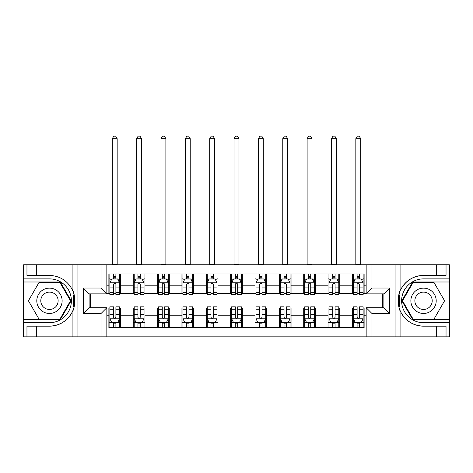 <?xml version="1.0" encoding="UTF-8"?>
<svg xmlns="http://www.w3.org/2000/svg" width="473" height="473" viewBox="0 0 473 473"><rect width="100%" height="100%" fill="white"/><g stroke="black" fill="none" stroke-linecap="round" stroke-linejoin="round"><path stroke-width="0.71" d="M448.96 319.594L448.96 336.835L449.35 336.835L449.35 264.75L448.96 264.75L448.96 281.991L412.681 281.991L401.825 300.793L412.681 319.594L448.96 319.594L448.96 281.991M106.839 336.835L366.161 336.835L366.161 307.71L383.887 307.71L383.887 293.875L366.161 293.875L366.161 264.75L106.839 264.75L106.839 293.875L89.113 293.875L89.113 307.71L106.839 307.71L106.839 336.835L36.705 336.835L36.705 326.169L49.464 326.169A25.376 25.376 0 0 0 74.119 306.794L73.28 306.646L74.155 306.646A25.376 25.376 0 0 0 74.628 304.092M24.04 281.991L24.04 264.75L23.65 264.75L23.65 336.835L24.04 336.835L24.04 319.594L60.319 319.594L71.175 300.793L60.319 281.991L24.04 281.991L24.04 319.594M106.839 308L108.885 308L108.885 327.582L364.115 327.582L364.115 308L366.161 308M108.885 315.793L106.839 315.793M106.839 285.793L108.885 285.793L108.885 293.585L106.839 293.585M366.161 293.585L364.115 293.585L364.115 274.003L108.885 274.003L108.885 285.793M364.115 285.793L366.161 285.793M366.161 315.793L364.115 315.793M90.378 293.875L90.378 307.71M352.42 274.003L352.42 293.585L353.396 293.585M357.097 293.585L359.439 293.585M363.14 293.585L364.115 293.585M352.42 293.585L338.786 293.585M328.067 274.003L328.067 293.585L329.042 293.585M332.744 293.585L335.085 293.585M328.067 293.585L314.433 293.585M303.713 274.003L303.713 293.585L304.689 293.585M308.39 293.585L310.731 293.585M303.713 293.585L290.079 293.585M279.36 274.003L279.36 293.585L280.335 293.585M284.036 293.585L286.378 293.585M279.36 293.585L265.725 293.585M255.006 274.003L255.006 293.585L255.982 293.585M259.683 293.585L262.024 293.585M255.006 293.585L241.372 293.585M230.653 274.003L230.653 293.585L231.628 293.585M235.329 293.585L237.671 293.585M230.653 293.585L217.018 293.585M206.299 274.003L206.299 293.585L207.275 293.585M210.976 293.585L213.317 293.585M206.299 293.585L192.665 293.585M181.945 274.003L181.945 293.585L182.921 293.585M186.622 293.585L188.964 293.585M181.945 293.585L168.311 293.585M157.592 274.003L157.592 293.585L158.567 293.585M162.269 293.585L164.61 293.585M157.592 293.585L143.958 293.585M133.238 274.003L133.238 293.585L134.214 293.585M137.915 293.585L140.256 293.585M133.238 293.585L119.604 293.585M108.885 293.585L109.86 293.585M113.561 293.585L115.903 293.585M382.622 307.71L382.622 293.875M108.885 308L109.86 308M113.561 308L115.903 308M119.604 308L120.58 308L120.58 327.582M134.214 308L120.58 308M137.915 308L140.256 308M143.958 308L144.933 308L144.933 327.582M158.567 308L144.933 308M162.269 308L164.61 308M168.311 308L169.287 308L169.287 327.582M182.921 308L169.287 308M186.622 308L188.964 308M192.665 308L193.64 308L193.64 327.582M207.275 308L193.64 308M210.976 308L213.317 308M217.018 308L217.994 308L217.994 327.582M231.628 308L217.994 308M235.329 308L237.671 308M241.372 308L242.347 308L242.347 327.582M255.982 308L242.347 308M259.683 308L262.024 308M265.725 308L266.701 308L266.701 327.582M280.335 308L266.701 308M284.036 308L286.378 308M290.079 308L291.055 308L291.055 327.582M304.689 308L291.055 308M308.39 308L310.731 308M314.433 308L315.408 308L315.408 327.582M329.042 308L315.408 308M332.744 308L335.085 308M338.786 308L339.762 308L339.762 327.582M353.396 308L339.762 308M357.097 308L359.439 308M363.14 308L364.115 308M120.58 274.003L120.58 293.585M108.885 278.875L109.86 278.875M113.561 278.875L115.903 278.875M119.604 278.875L120.58 278.875M108.885 322.71L109.86 322.71M113.561 322.71L115.903 322.71M119.604 322.71L120.58 322.71M133.238 308L133.238 327.582M144.933 274.003L144.933 293.585M133.238 278.875L134.214 278.875M137.915 278.875L140.256 278.875M143.958 278.875L144.933 278.875M133.238 322.71L134.214 322.71M137.915 322.71L140.256 322.71M143.958 322.71L144.933 322.71M157.592 308L157.592 327.582M157.592 322.71L158.567 322.71M162.269 322.71L164.61 322.71M168.311 322.71L169.287 322.71M169.287 274.003L169.287 293.585M157.592 278.875L158.567 278.875M162.269 278.875L164.61 278.875M168.311 278.875L169.287 278.875M181.945 308L181.945 327.582M181.945 322.71L182.921 322.71M186.622 322.71L188.964 322.71M192.665 322.71L193.64 322.71M193.64 274.003L193.64 293.585M181.945 278.875L182.921 278.875M186.622 278.875L188.964 278.875M192.665 278.875L193.64 278.875M206.299 308L206.299 327.582M206.299 322.71L207.275 322.71M210.976 322.71L213.317 322.71M217.018 322.71L217.994 322.71M217.994 274.003L217.994 293.585M206.299 278.875L207.275 278.875M210.976 278.875L213.317 278.875M217.018 278.875L217.994 278.875M230.653 308L230.653 327.582M230.653 322.71L231.628 322.71M235.329 322.71L237.671 322.71M241.372 322.71L242.347 322.71M242.347 274.003L242.347 293.585M230.653 278.875L231.628 278.875M235.329 278.875L237.671 278.875M241.372 278.875L242.347 278.875M255.006 308L255.006 327.582M255.006 322.71L255.982 322.71M259.683 322.71L262.024 322.71M265.725 322.71L266.701 322.71M266.701 274.003L266.701 293.585M255.006 278.875L255.982 278.875M259.683 278.875L262.024 278.875M265.725 278.875L266.701 278.875M279.36 308L279.36 327.582M279.36 322.71L280.335 322.71M284.036 322.71L286.378 322.71M290.079 322.71L291.055 322.71M291.055 274.003L291.055 293.585M279.36 278.875L280.335 278.875M284.036 278.875L286.378 278.875M290.079 278.875L291.055 278.875M303.713 308L303.713 327.582M303.713 322.71L304.689 322.71M308.39 322.71L310.731 322.71M314.433 322.71L315.408 322.71M315.408 274.003L315.408 293.585M303.713 278.875L304.689 278.875M308.39 278.875L310.731 278.875M314.433 278.875L315.408 278.875M328.067 308L328.067 327.582M328.067 322.71L329.042 322.71M332.744 322.71L335.085 322.71M338.786 322.71L339.762 322.71M339.762 274.003L339.762 293.585M328.067 278.875L329.042 278.875M332.744 278.875L335.085 278.875M338.786 278.875L339.762 278.875M352.42 308L352.42 327.582M352.42 322.71L353.396 322.71M357.097 322.71L359.439 322.71M363.14 322.71L364.115 322.71M352.42 278.875L353.396 278.875M357.097 278.875L359.439 278.875M363.14 278.875L364.115 278.875M115.903 276.539L113.561 276.539M119.604 292.314L115.903 292.314L115.903 294.756L119.604 294.756L119.604 282.872L117.653 278.975L111.811 278.975L109.86 282.872L109.86 294.756L113.561 294.756L113.561 292.314L109.86 292.314M109.86 282.872L109.86 274.003M119.604 282.872L119.604 274.003M113.561 278.975L113.561 274.003M115.903 274.003L115.903 278.975M115.903 292.314L115.903 284.332C115.122 282.83 114.342 282.83 113.561 284.332L113.561 292.314M112.296 264.75L112.296 138.695L117.168 138.695L115.708 136.165L113.757 136.165L112.296 138.695M117.168 264.75L117.168 138.695M113.561 325.052L115.903 325.052M109.86 309.277L113.561 309.277L113.561 306.835L109.86 306.835L109.86 318.719L111.811 322.616L117.653 322.616L119.604 318.719L119.604 306.835L115.903 306.835L115.903 309.277L119.604 309.277M119.604 318.719L119.604 327.582M109.86 318.719L109.86 327.582M115.903 322.616L115.903 327.582M113.561 327.582L113.561 322.616M113.561 309.277L113.561 317.259C114.342 318.755 115.122 318.755 115.903 317.259L115.903 309.277M74.628 297.499A25.376 25.376 0 0 0 74.16 294.957L73.285 294.957L73.28 306.646M73.285 294.957L74.125 294.803A25.376 25.376 0 0 0 72.115 289.352C67.166 280.483 59.616 275.836 49.464 275.416L36.705 275.416L36.705 264.75L24.04 264.75M49.464 326.169C59.616 325.749 67.166 321.108 72.115 312.239C75.556 307.698 75.562 293.899 72.115 289.352L72.115 264.75L36.705 264.75M100.997 336.835L100.997 313.552L83.266 313.552L83.266 288.033L100.997 288.033L100.997 264.75L77.915 264.75L77.915 336.835M24.04 322.71L49.464 322.71A21.918 21.918 0 0 0 71.382 300.793A21.918 21.918 0 0 0 49.464 278.875L24.04 278.875M36.705 336.835L24.04 336.835M72.115 264.75L77.915 264.75M100.997 264.75L106.839 264.75M36.705 326.169L26.961 326.169L26.961 336.835M36.705 275.416L26.961 275.416L26.961 264.75M100.997 313.552L106.839 307.71M83.266 313.552L89.113 307.71M83.266 288.033L89.113 293.875M100.997 288.033L106.839 293.875M74.746 302.974L74.84 300.875M74.84 300.716L74.823 299.9M74.574 297.133L74.438 296.305M366.161 264.75L436.295 264.75L436.295 275.416L423.536 275.416A25.376 25.376 0 0 0 400.885 289.352C397.444 293.893 397.438 307.692 400.885 312.239C405.834 321.108 413.384 325.749 423.536 326.169A25.376 25.376 0 0 1 398.875 306.782L399.715 306.782L399.72 294.939L398.845 294.939A25.376 25.376 0 0 0 398.372 297.493M398.372 304.086A25.376 25.376 0 0 0 398.84 306.634L399.715 306.634M399.992 291.315A25.376 25.376 0 0 0 398.881 294.791L399.72 294.939M423.536 275.416C413.384 275.836 405.834 280.483 400.885 289.352L400.885 264.75M423.536 326.169L436.295 326.169L436.295 336.835L448.96 336.835M372.003 264.75L372.003 288.033L389.734 288.033L389.734 313.552L372.003 313.552L372.003 336.835L395.085 336.835L395.085 264.75M400.885 312.239L400.885 336.835L436.295 336.835M448.96 278.875L423.536 278.875A21.918 21.918 0 0 0 401.618 300.793A21.918 21.918 0 0 0 423.536 322.71L448.96 322.71M436.295 264.75L448.96 264.75M400.885 336.835L395.085 336.835M372.003 336.835L366.161 336.835M436.295 275.416L446.039 275.416L446.039 264.75M436.295 326.169L446.039 326.169L446.039 336.835M372.003 288.033L366.161 293.875M389.734 288.033L383.887 293.875M389.734 313.552L383.887 307.71M372.003 313.552L366.161 307.71M398.254 298.611L398.16 300.71M398.16 300.869L398.177 301.685M398.426 304.458L398.562 305.28M140.256 276.539L137.915 276.539M143.958 292.314L140.256 292.314L140.256 294.756L143.958 294.756L143.958 282.872L142.006 278.975L136.165 278.975L134.214 282.872L134.214 294.756L137.915 294.756L137.915 292.314L134.214 292.314M134.214 282.872L134.214 274.003M143.958 282.872L143.958 274.003M137.915 278.975L137.915 274.003M140.256 274.003L140.256 278.975M140.256 292.314L140.256 284.332C139.476 282.83 138.695 282.83 137.915 284.332L137.915 292.314M136.65 264.75L136.65 138.695L141.522 138.695L140.061 136.165L138.11 136.165L136.65 138.695M141.522 264.75L141.522 138.695M164.61 276.539L162.269 276.539M168.311 292.314L164.61 292.314L164.61 294.756L168.311 294.756L168.311 282.872L166.36 278.975L160.518 278.975L158.567 282.872L158.567 294.756L162.269 294.756L162.269 292.314L158.567 292.314M158.567 282.872L158.567 274.003M168.311 282.872L168.311 274.003M162.269 278.975L162.269 274.003M164.61 274.003L164.61 278.975M164.61 292.314L164.61 284.332C163.829 282.83 163.049 282.83 162.269 284.332L162.269 292.314M161.003 264.75L161.003 138.695L165.875 138.695L164.415 136.165L162.464 136.165L161.003 138.695M165.875 264.75L165.875 138.695M188.964 276.539L186.622 276.539M192.665 292.314L188.964 292.314L188.964 294.756L192.665 294.756L192.665 282.872L190.714 278.975L184.872 278.975L182.921 282.872L182.921 294.756L186.622 294.756L186.622 292.314L182.921 292.314M182.921 282.872L182.921 274.003M192.665 282.872L192.665 274.003M186.622 278.975L186.622 274.003M188.964 274.003L188.964 278.975M188.964 292.314L188.964 284.332C188.183 282.83 187.403 282.83 186.622 284.332L186.622 292.314M185.357 264.75L185.357 138.695L190.229 138.695L188.768 136.165L186.817 136.165L185.357 138.695M190.229 264.75L190.229 138.695M137.915 325.052L140.256 325.052M134.214 309.277L137.915 309.277L137.915 306.835L134.214 306.835L134.214 318.719L136.165 322.616L142.006 322.616L143.958 318.719L143.958 306.835L140.256 306.835L140.256 309.277L143.958 309.277M143.958 318.719L143.958 327.582M134.214 318.719L134.214 327.582M140.256 322.616L140.256 327.582M137.915 327.582L137.915 322.616M137.915 309.277L137.915 317.259C138.695 318.755 139.476 318.755 140.256 317.259L140.256 309.277M162.269 325.052L164.61 325.052M158.567 309.277L162.269 309.277L162.269 306.835L158.567 306.835L158.567 318.719L160.518 322.616L166.36 322.616L168.311 318.719L168.311 306.835L164.61 306.835L164.61 309.277L168.311 309.277M168.311 318.719L168.311 327.582M158.567 318.719L158.567 327.582M164.61 322.616L164.61 327.582M162.269 327.582L162.269 322.616M162.269 309.277L162.269 317.259C163.049 318.755 163.829 318.755 164.61 317.259L164.61 309.277M186.622 325.052L188.964 325.052M182.921 309.277L186.622 309.277L186.622 306.835L182.921 306.835L182.921 318.719L184.872 322.616L190.714 322.616L192.665 318.719L192.665 306.835L188.964 306.835L188.964 309.277L192.665 309.277M192.665 318.719L192.665 327.582M182.921 318.719L182.921 327.582M188.964 322.616L188.964 327.582M186.622 327.582L186.622 322.616M186.622 309.277L186.622 317.259C187.403 318.755 188.183 318.755 188.964 317.259L188.964 309.277M213.317 276.539L210.976 276.539M217.018 292.314L213.317 292.314L213.317 294.756L217.018 294.756L217.018 282.872L215.067 278.975L209.226 278.975L207.275 282.872L207.275 294.756L210.976 294.756L210.976 292.314L207.275 292.314M207.275 282.872L207.275 274.003M217.018 282.872L217.018 274.003M210.976 278.975L210.976 274.003M213.317 274.003L213.317 278.975M213.317 292.314L213.317 284.332C212.537 282.83 211.756 282.83 210.976 284.332L210.976 292.314M209.71 264.75L209.71 138.695L214.582 138.695L213.122 136.165L211.171 136.165L209.71 138.695M214.582 264.75L214.582 138.695M210.976 325.052L213.317 325.052M207.275 309.277L210.976 309.277L210.976 306.835L207.275 306.835L207.275 318.719L209.226 322.616L215.067 322.616L217.018 318.719L217.018 306.835L213.317 306.835L213.317 309.277L217.018 309.277M217.018 318.719L217.018 327.582M207.275 318.719L207.275 327.582M213.317 322.616L213.317 327.582M210.976 327.582L210.976 322.616M210.976 309.277L210.976 317.259C211.756 318.755 212.537 318.755 213.317 317.259L213.317 309.277M43.132 289.825A12.665 12.665 0 0 0 38.496 307.125A12.665 12.665 0 0 0 55.796 311.76A12.665 12.665 0 0 0 60.432 294.46A12.665 12.665 0 0 0 43.132 289.825M45.13 293.284A8.668 8.668 0 0 0 41.955 305.126A8.668 8.668 0 0 0 53.798 308.301A8.668 8.668 0 0 0 56.973 296.459A8.668 8.668 0 0 0 45.13 293.284M70.501 300.793L59.982 319.009L38.946 319.009L28.427 300.793L38.946 282.576L59.982 282.576L70.501 300.793M417.204 311.76A12.665 12.665 0 0 0 434.504 307.125A12.665 12.665 0 0 0 429.868 289.825A12.665 12.665 0 0 0 412.568 294.46A12.665 12.665 0 0 0 417.204 311.76M419.202 308.301A8.668 8.668 0 0 0 431.045 305.126A8.668 8.668 0 0 0 427.87 293.284A8.668 8.668 0 0 0 416.027 296.459A8.668 8.668 0 0 0 419.202 308.301M413.018 282.576L434.054 282.576L444.573 300.793L434.054 319.009L413.018 319.009L402.499 300.793L413.018 282.576M237.671 276.539L235.329 276.539M241.372 292.314L237.671 292.314L237.671 294.756L241.372 294.756L241.372 282.872L239.421 278.975L233.579 278.975L231.628 282.872L231.628 294.756L235.329 294.756L235.329 292.314L231.628 292.314M231.628 282.872L231.628 274.003M241.372 282.872L241.372 274.003M235.329 278.975L235.329 274.003M237.671 274.003L237.671 278.975M237.671 292.314L237.671 284.332C236.89 282.83 236.11 282.83 235.329 284.332L235.329 292.314M234.064 264.75L234.064 138.695L238.936 138.695L237.476 136.165L235.524 136.165L234.064 138.695M238.936 264.75L238.936 138.695M235.329 325.052L237.671 325.052M231.628 309.277L235.329 309.277L235.329 306.835L231.628 306.835L231.628 318.719L233.579 322.616L239.421 322.616L241.372 318.719L241.372 306.835L237.671 306.835L237.671 309.277L241.372 309.277M241.372 318.719L241.372 327.582M231.628 318.719L231.628 327.582M237.671 322.616L237.671 327.582M235.329 327.582L235.329 322.616M235.329 309.277L235.329 317.259C236.11 318.755 236.89 318.755 237.671 317.259L237.671 309.277M262.024 276.539L259.683 276.539M265.725 292.314L262.024 292.314L262.024 294.756L265.725 294.756L265.725 282.872L263.774 278.975L257.933 278.975L255.982 282.872L255.982 294.756L259.683 294.756L259.683 292.314L255.982 292.314M255.982 282.872L255.982 274.003M265.725 282.872L265.725 274.003M259.683 278.975L259.683 274.003M262.024 274.003L262.024 278.975M262.024 292.314L262.024 284.332C261.244 282.83 260.463 282.83 259.683 284.332L259.683 292.314M258.418 264.75L258.418 138.695L263.29 138.695L261.829 136.165L259.878 136.165L258.418 138.695M263.29 264.75L263.29 138.695M259.683 325.052L262.024 325.052M255.982 309.277L259.683 309.277L259.683 306.835L255.982 306.835L255.982 318.719L257.933 322.616L263.774 322.616L265.725 318.719L265.725 306.835L262.024 306.835L262.024 309.277L265.725 309.277M265.725 318.719L265.725 327.582M255.982 318.719L255.982 327.582M262.024 322.616L262.024 327.582M259.683 327.582L259.683 322.616M259.683 309.277L259.683 317.259C260.463 318.755 261.244 318.755 262.024 317.259L262.024 309.277M286.378 276.539L284.036 276.539M290.079 292.314L286.378 292.314L286.378 294.756L290.079 294.756L290.079 282.872L288.128 278.975L282.286 278.975L280.335 282.872L280.335 294.756L284.036 294.756L284.036 292.314L280.335 292.314M280.335 282.872L280.335 274.003M290.079 282.872L290.079 274.003M284.036 278.975L284.036 274.003M286.378 274.003L286.378 278.975M286.378 292.314L286.378 284.332C285.597 282.83 284.817 282.83 284.036 284.332L284.036 292.314M282.771 264.75L282.771 138.695L287.643 138.695L286.183 136.165L284.232 136.165L282.771 138.695M287.643 264.75L287.643 138.695M284.036 325.052L286.378 325.052M280.335 309.277L284.036 309.277L284.036 306.835L280.335 306.835L280.335 318.719L282.286 322.616L288.128 322.616L290.079 318.719L290.079 306.835L286.378 306.835L286.378 309.277L290.079 309.277M290.079 318.719L290.079 327.582M280.335 318.719L280.335 327.582M286.378 322.616L286.378 327.582M284.036 327.582L284.036 322.616M284.036 309.277L284.036 317.259C284.817 318.755 285.597 318.755 286.378 317.259L286.378 309.277M310.731 276.539L308.39 276.539M314.433 292.314L310.731 292.314L310.731 294.756L314.433 294.756L314.433 282.872L312.482 278.975L306.64 278.975L304.689 282.872L304.689 294.756L308.39 294.756L308.39 292.314L304.689 292.314M304.689 282.872L304.689 274.003M314.433 282.872L314.433 274.003M308.39 278.975L308.39 274.003M310.731 274.003L310.731 278.975M310.731 292.314L310.731 284.332C309.951 282.83 309.171 282.83 308.39 284.332L308.39 292.314M307.125 264.75L307.125 138.695L311.997 138.695L310.536 136.165L308.585 136.165L307.125 138.695M311.997 264.75L311.997 138.695M308.39 325.052L310.731 325.052M304.689 309.277L308.39 309.277L308.39 306.835L304.689 306.835L304.689 318.719L306.64 322.616L312.482 322.616L314.433 318.719L314.433 306.835L310.731 306.835L310.731 309.277L314.433 309.277M314.433 318.719L314.433 327.582M304.689 318.719L304.689 327.582M310.731 322.616L310.731 327.582M308.39 327.582L308.39 322.616M308.39 309.277L308.39 317.259C309.171 318.755 309.951 318.755 310.731 317.259L310.731 309.277M335.085 276.539L332.744 276.539M338.786 292.314L335.085 292.314L335.085 294.756L338.786 294.756L338.786 282.872L336.835 278.975L330.994 278.975L329.042 282.872L329.042 294.756L332.744 294.756L332.744 292.314L329.042 292.314M329.042 282.872L329.042 274.003M338.786 282.872L338.786 274.003M332.744 278.975L332.744 274.003M335.085 274.003L335.085 278.975M335.085 292.314L335.085 284.332C334.305 282.83 333.524 282.83 332.744 284.332L332.744 292.314M331.478 264.75L331.478 138.695L336.35 138.695L334.89 136.165L332.939 136.165L331.478 138.695M336.35 264.75L336.35 138.695M332.744 325.052L335.085 325.052M329.042 309.277L332.744 309.277L332.744 306.835L329.042 306.835L329.042 318.719L330.994 322.616L336.835 322.616L338.786 318.719L338.786 306.835L335.085 306.835L335.085 309.277L338.786 309.277M338.786 318.719L338.786 327.582M329.042 318.719L329.042 327.582M335.085 322.616L335.085 327.582M332.744 327.582L332.744 322.616M332.744 309.277L332.744 317.259C333.524 318.755 334.305 318.755 335.085 317.259L335.085 309.277M359.439 276.539L357.097 276.539M363.14 292.314L359.439 292.314L359.439 294.756L363.14 294.756L363.14 282.872L361.189 278.975L355.347 278.975L353.396 282.872L353.396 294.756L357.097 294.756L357.097 292.314L353.396 292.314M353.396 282.872L353.396 274.003M363.14 282.872L363.14 274.003M357.097 278.975L357.097 274.003M359.439 274.003L359.439 278.975M359.439 292.314L359.439 284.332C358.658 282.83 357.878 282.83 357.097 284.332L357.097 292.314M355.832 264.75L355.832 138.695L360.704 138.695L359.244 136.165L357.292 136.165L355.832 138.695M360.704 264.75L360.704 138.695M357.097 325.052L359.439 325.052M353.396 309.277L357.097 309.277L357.097 306.835L353.396 306.835L353.396 318.719L355.347 322.616L361.189 322.616L363.14 318.719L363.14 306.835L359.439 306.835L359.439 309.277L363.14 309.277M363.14 318.719L363.14 327.582M353.396 318.719L353.396 327.582M359.439 322.616L359.439 327.582M357.097 327.582L357.097 322.616M357.097 309.277L357.097 317.259C357.878 318.755 358.658 318.755 359.439 317.259L359.439 309.277M133.238 315.793L120.58 315.793M133.238 285.793L120.58 285.793M157.592 285.793L144.933 285.793M157.592 315.793L144.933 315.793M181.945 285.793L169.287 285.793M181.945 315.793L169.287 315.793M206.299 285.793L193.64 285.793M206.299 315.793L193.64 315.793M230.653 285.793L217.994 285.793M230.653 315.793L217.994 315.793M255.006 285.793L242.347 285.793M255.006 315.793L242.347 315.793M279.36 285.793L266.701 285.793M279.36 315.793L266.701 315.793M303.713 285.793L291.055 285.793M303.713 315.793L291.055 315.793M328.067 285.793L315.408 285.793M328.067 315.793L315.408 315.793M352.42 285.793L339.762 285.793M352.42 315.793L339.762 315.793M119.557 282.771L109.907 282.771M109.86 279.206L111.693 279.206M117.771 279.206L119.604 279.206M113.561 287.087L109.86 287.087M119.604 287.087L115.903 287.087M115.903 277.775L113.561 277.775M112.296 264.265L117.168 264.265M109.907 318.814L119.557 318.814M119.604 322.379L117.771 322.379M111.693 322.379L109.86 322.379M115.903 314.498L119.604 314.498M109.86 314.498L113.561 314.498M113.561 323.81L115.903 323.81M72.115 336.835L72.115 312.239M143.91 282.771L134.261 282.771M134.214 279.206L136.047 279.206M142.125 279.206L143.958 279.206M137.915 287.087L134.214 287.087M143.958 287.087L140.256 287.087M140.256 277.775L137.915 277.775M136.65 264.265L141.522 264.265M168.264 282.771L158.615 282.771M158.567 279.206L160.4 279.206M166.478 279.206L168.311 279.206M162.269 287.087L158.567 287.087M168.311 287.087L164.61 287.087M164.61 277.775L162.269 277.775M161.003 264.265L165.875 264.265M192.617 282.771L182.968 282.771M182.921 279.206L184.754 279.206M190.832 279.206L192.665 279.206M186.622 287.087L182.921 287.087M192.665 287.087L188.964 287.087M188.964 277.775L186.622 277.775M185.357 264.265L190.229 264.265M134.261 318.814L143.91 318.814M143.958 322.379L142.125 322.379M136.047 322.379L134.214 322.379M140.256 314.498L143.958 314.498M134.214 314.498L137.915 314.498M137.915 323.81L140.256 323.81M158.615 318.814L168.264 318.814M168.311 322.379L166.478 322.379M160.4 322.379L158.567 322.379M164.61 314.498L168.311 314.498M158.567 314.498L162.269 314.498M162.269 323.81L164.61 323.81M182.968 318.814L192.617 318.814M192.665 322.379L190.832 322.379M184.754 322.379L182.921 322.379M188.964 314.498L192.665 314.498M182.921 314.498L186.622 314.498M186.622 323.81L188.964 323.81M216.971 282.771L207.322 282.771M207.275 279.206L209.107 279.206M215.185 279.206L217.018 279.206M210.976 287.087L207.275 287.087M217.018 287.087L213.317 287.087M213.317 277.775L210.976 277.775M209.71 264.265L214.582 264.265M207.322 318.814L216.971 318.814M217.018 322.379L215.185 322.379M209.107 322.379L207.275 322.379M213.317 314.498L217.018 314.498M207.275 314.498L210.976 314.498M210.976 323.81L213.317 323.81M241.325 282.771L231.675 282.771M231.628 279.206L233.461 279.206M239.539 279.206L241.372 279.206M235.329 287.087L231.628 287.087M241.372 287.087L237.671 287.087M237.671 277.775L235.329 277.775M234.064 264.265L238.936 264.265M231.675 318.814L241.325 318.814M241.372 322.379L239.539 322.379M233.461 322.379L231.628 322.379M237.671 314.498L241.372 314.498M231.628 314.498L235.329 314.498M235.329 323.81L237.671 323.81M265.678 282.771L256.029 282.771M255.982 279.206L257.815 279.206M263.893 279.206L265.725 279.206M259.683 287.087L255.982 287.087M265.725 287.087L262.024 287.087M262.024 277.775L259.683 277.775M258.418 264.265L263.29 264.265M256.029 318.814L265.678 318.814M265.725 322.379L263.893 322.379M257.815 322.379L255.982 322.379M262.024 314.498L265.725 314.498M255.982 314.498L259.683 314.498M259.683 323.81L262.024 323.81M290.032 282.771L280.383 282.771M280.335 279.206L282.168 279.206M288.246 279.206L290.079 279.206M284.036 287.087L280.335 287.087M290.079 287.087L286.378 287.087M286.378 277.775L284.036 277.775M282.771 264.265L287.643 264.265M280.383 318.814L290.032 318.814M290.079 322.379L288.246 322.379M282.168 322.379L280.335 322.379M286.378 314.498L290.079 314.498M280.335 314.498L284.036 314.498M284.036 323.81L286.378 323.81M314.385 282.771L304.736 282.771M304.689 279.206L306.522 279.206M312.6 279.206L314.433 279.206M308.39 287.087L304.689 287.087M314.433 287.087L310.731 287.087M310.731 277.775L308.39 277.775M307.125 264.265L311.997 264.265M304.736 318.814L314.385 318.814M314.433 322.379L312.6 322.379M306.522 322.379L304.689 322.379M310.731 314.498L314.433 314.498M304.689 314.498L308.39 314.498M308.39 323.81L310.731 323.81M338.739 282.771L329.09 282.771M329.042 279.206L330.875 279.206M336.953 279.206L338.786 279.206M332.744 287.087L329.042 287.087M338.786 287.087L335.085 287.087M335.085 277.775L332.744 277.775M331.478 264.265L336.35 264.265M329.09 318.814L338.739 318.814M338.786 322.379L336.953 322.379M330.875 322.379L329.042 322.379M335.085 314.498L338.786 314.498M329.042 314.498L332.744 314.498M332.744 323.81L335.085 323.81M363.093 282.771L353.443 282.771M353.396 279.206L355.229 279.206M361.307 279.206L363.14 279.206M357.097 287.087L353.396 287.087M363.14 287.087L359.439 287.087M359.439 277.775L357.097 277.775M355.832 264.265L360.704 264.265M353.443 318.814L363.093 318.814M363.14 322.379L361.307 322.379M355.229 322.379L353.396 322.379M359.439 314.498L363.14 314.498M353.396 314.498L357.097 314.498M357.097 323.81L359.439 323.81"/></g></svg>
